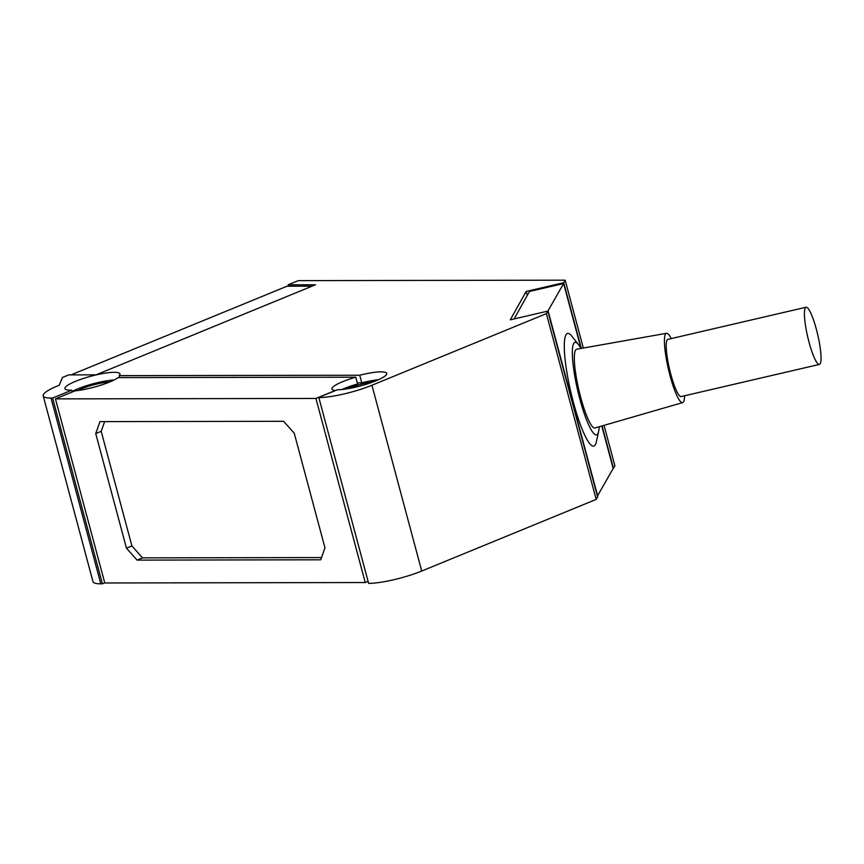<?xml version="1.0" encoding="UTF-8"?>
<svg xmlns="http://www.w3.org/2000/svg" width="864" height="864" viewBox="0 0 864 864"><rect width="100%" height="100%" fill="white"/><g stroke="black" fill="none" stroke-linecap="round" stroke-linejoin="round"><path stroke-width="1.3" d="M355.784 377.201L118.12 377.6A28.469 5.26 -15 0 1 75.06 390.83L55.447 398.876L315.922 398.444L335.275 390.496A28.469 5.26 -15 0 1 331.938 389.027A28.469 5.26 -15 0 1 355.784 377.201L357.599 383.962A28.469 5.26 -15 0 0 341.96 389.502M546.383 313.643L596.171 499.414L597.586 496.886L547.808 311.105L546.383 313.643L371.941 385.247A39.139 7.236 -15 0 1 318.848 397.591L368.626 583.373A39.139 7.236 -15 0 0 421.718 571.028L596.171 499.414M816.372 329.324A29.354 5.119 76.9 0 0 806.069 307.238A29.354 5.119 76.9 0 0 809.071 342.338A29.354 5.119 76.9 0 0 819.374 364.424A29.354 5.119 76.9 0 0 816.372 329.324M119.707 377.6L119.178 375.646A28.469 5.26 -15 0 0 119.934 373.885A28.469 5.26 -15 0 0 91.076 376.175A28.469 5.26 -15 0 0 64.94 388.627A28.469 5.26 -15 0 0 71.723 390.193L52.596 398.034L51.019 398.045A39.139 7.236 -15 0 1 43.2 395.863A39.139 7.236 -15 0 1 59.195 385.247L62.51 377.438L68.72 374.89L96.034 374.846L315.457 284.774L288.144 284.818L288.522 286.222M114.113 379.976A28.469 5.26 -15 0 0 72.068 391.478M72.209 391.997L71.723 390.193M347.242 388.8A22.237 4.115 165 0 1 364.414 383.389A22.237 4.115 165 0 1 366.995 382.828A22.237 4.115 165 0 1 373.572 381.748M378.486 379.717A28.469 5.26 -15 0 0 361.757 382.838L359.716 375.235A28.469 5.26 -15 0 1 386.705 373.442A28.469 5.26 -15 0 1 368.723 383.454A28.469 5.26 -15 0 1 337.403 389.761L318.319 397.591M359.716 375.235L119.178 375.646M357.296 382.849L361.757 382.838M806.069 307.238L667.85 339.379A29.354 5.119 76.9 0 0 670.853 374.479A29.354 5.119 76.9 0 0 681.156 396.565L819.374 364.424M684.569 395.777A35.586 6.199 -103.1 0 1 682.625 402.613A35.586 6.199 -103.1 0 1 670.086 375.862A35.586 6.199 -103.1 0 1 666.5 333.299A35.586 6.199 -103.1 0 1 671.274 338.591M581.008 348.451L563.62 283.532L547.83 311.202M563.62 283.532L529.492 291.47L514.08 318.946M583.33 348.041L565.142 280.174L298.372 280.627L288.144 284.818M43.2 395.863L92.977 581.645A39.139 7.236 -15 0 0 100.807 583.826L102.384 583.816L52.596 398.034M599.173 426.762A47.477 8.273 -103.1 0 1 598.644 431.384L596.333 441.925A57.856 10.087 -103.1 0 1 573.469 402.624A57.856 10.087 -103.1 0 1 564.311 348.332A57.856 10.087 -103.1 0 1 571.73 336.107L578.448 344.542A47.477 8.273 -103.1 0 1 580.954 348.451M597.391 496.141L613.17 468.461L601.787 426.006M597.694 496.066L548.143 311.137M604.044 425.358L614.92 465.955L613.094 468.59M547.808 311.105L510.268 319.831L526.187 291.438L563.728 282.712L581.321 348.397M565.142 280.174L563.728 282.712M77.684 390.539A22.237 4.115 165 0 1 100.224 383.281A22.237 4.115 165 0 1 101.434 383.033A22.237 4.115 165 0 1 109.847 381.92M682.625 402.613L594.994 427.972A40.435 7.052 -103.1 0 1 580.748 397.57A40.435 7.052 -103.1 0 1 576.677 349.218L666.5 333.299M598.644 431.384A47.477 8.273 -103.1 0 1 579.874 399.136A47.477 8.273 -103.1 0 1 572.357 354.575A47.477 8.273 -103.1 0 1 578.448 344.542M321.516 557.572L142.528 557.863L131.9 545.94L101.196 431.33L104.63 421.61M602.089 425.92L613.505 468.493M527.256 295.445L526.187 291.438M102.384 583.816L104.749 582.844M367.61 581.558L365.245 582.53L315.922 398.444M365.245 582.53L104.782 582.973L55.447 398.876M283.619 421.308L99.976 421.61L95.742 433.566L126.457 548.176L137.084 560.11L320.728 559.796L324.961 547.841L294.246 433.242L283.619 421.308M142.528 557.863L137.084 560.11M101.196 431.33L95.742 433.566M131.9 545.94L126.457 548.176M71.021 374.89L287.01 286.222L312.023 286.178M368.626 583.373L318.848 397.591M421.718 571.028L371.941 385.247M100.807 583.826L51.019 398.045"/></g></svg>
